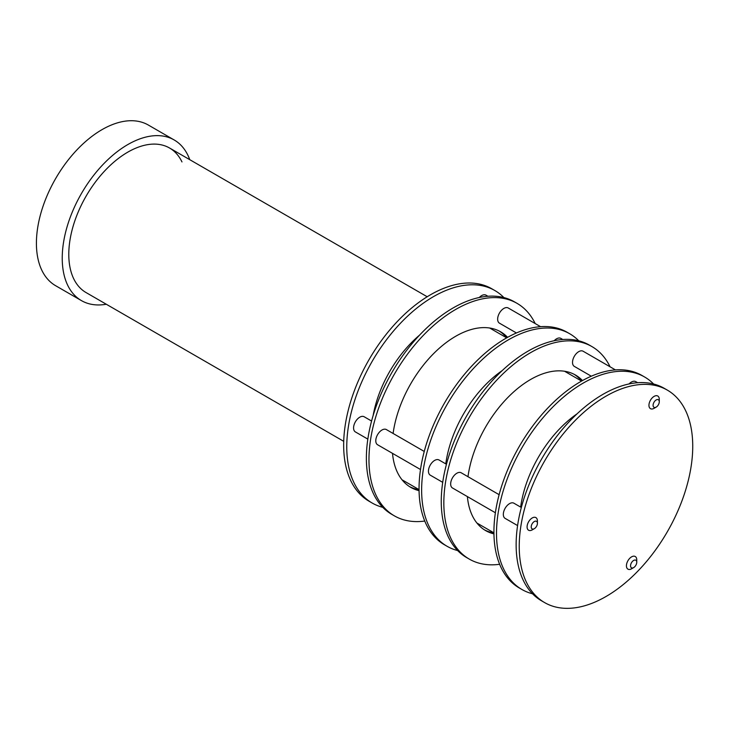 <?xml version="1.0" encoding="UTF-8"?>
<svg xmlns="http://www.w3.org/2000/svg" width="729" height="729" viewBox="0 0 729 729"><rect width="100%" height="100%" fill="white"/><g stroke="black" fill="none" stroke-linecap="round" stroke-linejoin="round"><path stroke-width="1.09" d="M419.585 335.103A87.635 50.593 120 0 0 373.13 415.566M499.128 494.681L461.238 472.802A8.766 5.057 120 0 0 456.855 473.23A8.766 5.057 120 0 0 451.133 480.958A8.766 5.057 120 0 0 452.472 487.974L495.383 512.751M424.251 451.451L386.361 429.572A8.766 5.057 120 0 0 381.978 430.01A8.766 5.057 120 0 0 376.255 437.728A8.766 5.057 120 0 0 377.595 444.754L420.505 469.522M371.58 421.043L364.154 416.751A8.766 5.057 120 0 0 359.771 417.188A8.766 5.057 120 0 0 354.048 424.907A8.766 5.057 120 0 0 355.397 431.933L367.835 439.113M578.753 340.798A122.682 70.831 120 0 0 569.732 333.764L567.144 332.269A122.682 70.831 120 0 0 479.718 358.048A122.682 70.831 120 0 0 420.369 470.451A122.682 70.831 120 0 0 444.462 544.773L447.041 546.258A122.682 70.831 120 0 0 457.648 550.559M569.732 333.764A122.682 70.831 120 0 0 482.297 359.534A122.682 70.831 120 0 0 422.957 471.945A122.682 70.831 120 0 0 447.041 546.258M445.774 463.872A89.822 51.859 -60 0 1 445.838 463.389A89.822 51.859 -60 0 1 502.254 370.551M446.458 464.264L439.031 459.981A8.766 5.057 120 0 0 434.648 460.418A8.766 5.057 120 0 0 428.925 468.136A8.766 5.057 120 0 0 430.265 475.162L442.713 482.343M487.901 296.266L486.024 295.172A8.766 5.057 120 0 0 481.641 295.609A8.766 5.057 120 0 0 479.29 297.496M653.631 384.019A122.682 70.831 120 0 0 644.609 376.993L642.021 375.499A122.682 70.831 120 0 0 554.596 401.278A122.682 70.831 120 0 0 495.246 513.681A122.682 70.831 120 0 0 519.34 588.002L521.918 589.488A122.682 70.831 120 0 0 532.525 593.789M644.609 376.993A122.682 70.831 120 0 0 557.175 402.763A122.682 70.831 120 0 0 497.825 515.166A122.682 70.831 120 0 0 521.918 589.488M520.643 507.102A89.822 51.859 -60 0 1 520.716 506.619A89.822 51.859 -60 0 1 577.131 413.78M667.327 390.106L664.228 388.32A122.682 70.831 120 0 0 576.794 414.09A122.682 70.831 120 0 0 517.453 526.502A122.682 70.831 120 0 0 541.547 600.814L544.645 602.61A122.682 70.831 120 0 0 632.07 576.83A122.682 70.831 120 0 0 691.42 464.428A122.682 70.831 120 0 0 667.327 390.106A122.682 70.831 120 0 0 579.892 415.885A122.682 70.831 120 0 0 520.552 528.288A122.682 70.831 120 0 0 544.645 602.61M427.194 296.749L169.547 148.005A83.471 48.196 -60 0 0 107.628 167.898A83.471 48.196 -60 0 0 86.077 292.575A83.471 48.196 -60 0 1 72.353 275.617A83.471 48.196 -60 0 1 96.1 181.12A83.471 48.196 -60 0 1 169.547 148.005A83.471 48.196 -60 0 1 181.968 161.92M532.243 529.883L534.311 528.689A4.383 2.533 -60 0 1 531.213 526.894A4.383 2.533 -60 0 1 534.311 521.536A4.383 2.533 -60 0 1 537.41 523.322A4.383 2.533 -60 0 1 534.311 528.689L532.243 529.883A7.299 4.219 -60 0 1 527.085 526.894A7.299 4.219 -60 0 1 532.243 517.954A7.299 4.219 -60 0 1 537.41 520.934L537.41 523.322M521.335 507.493L513.909 503.21A8.766 5.057 120 0 0 509.525 503.648A8.766 5.057 120 0 0 503.803 511.366A8.766 5.057 120 0 0 505.142 518.392L517.581 525.573M654.113 408.304L656.182 407.11A4.383 2.533 -60 0 1 653.084 405.324A4.383 2.533 -60 0 1 656.182 399.957A4.383 2.533 -60 0 1 659.28 401.743A4.383 2.533 -60 0 1 656.182 407.11L654.113 408.304A7.299 4.219 -60 0 1 648.947 405.324A7.299 4.219 -60 0 1 654.113 396.376A7.299 4.219 -60 0 1 659.28 399.355L659.28 401.743M637.656 382.716L635.77 381.632A8.766 5.057 120 0 0 631.396 382.069A8.766 5.057 120 0 0 629.045 383.955M631.596 568.784L633.656 567.59A4.383 2.533 -60 0 1 630.558 565.795A4.383 2.533 -60 0 1 633.656 560.437A4.383 2.533 -60 0 1 636.754 562.223A4.383 2.533 -60 0 1 633.656 567.59L631.596 568.784A7.299 4.219 -60 0 1 626.43 565.795A7.299 4.219 -60 0 1 631.596 556.856A7.299 4.219 -60 0 1 636.754 559.836L636.754 562.223M484.411 529.846A89.822 51.859 120 0 0 493.934 532.908M581.605 381.048A89.822 51.859 120 0 0 574.197 374.332M610.073 366.796A122.682 70.831 120 0 0 591.939 346.585L589.351 345.09A122.682 70.831 120 0 0 501.926 370.861A122.682 70.831 120 0 0 442.576 483.272A122.682 70.831 120 0 0 466.669 557.594L469.248 559.079A122.682 70.831 120 0 0 499.638 564.282M591.939 346.585A122.682 70.831 120 0 0 504.504 372.355A122.682 70.831 120 0 0 445.155 484.758A122.682 70.831 120 0 0 469.248 559.079M467.972 476.693A89.822 51.859 -60 0 1 468.045 476.21A89.822 51.859 -60 0 1 511.494 393.915A89.822 51.859 -60 0 1 575.5 375.043A89.822 51.859 -60 0 1 582.471 380.565M493.943 533.892A89.822 51.859 -60 0 1 485.678 530.621A89.822 51.859 -60 0 1 467.389 496.595M106.297 304.248A92.747 53.545 -60 0 1 81.438 300.612A92.747 53.545 -60 0 1 105.386 162.084A92.747 53.545 -60 0 1 174.185 139.968A92.747 53.545 -60 0 1 189.759 159.669M174.185 139.968L148.37 125.06A92.747 53.545 120 0 0 79.561 147.176A92.747 53.545 120 0 0 55.623 285.704L81.438 300.612M615.449 369.904L583.1 351.223A8.766 5.057 120 0 0 578.717 351.66A8.766 5.057 120 0 0 572.994 359.379A8.766 5.057 120 0 0 574.343 366.405L591.301 376.2M503.876 297.569A122.682 70.831 120 0 0 494.854 290.534L491.756 288.748A122.682 70.831 120 0 0 404.331 314.518A122.682 70.831 120 0 0 344.981 426.921A122.682 70.831 120 0 0 369.074 501.242L372.173 503.028A122.682 70.831 120 0 0 382.771 507.329M494.854 290.534A122.682 70.831 120 0 0 407.429 316.304A122.682 70.831 120 0 0 348.079 428.716A122.682 70.831 120 0 0 372.173 503.028M562.779 339.486L560.902 338.402A8.766 5.057 120 0 0 556.519 338.839A8.766 5.057 120 0 0 554.168 340.725M409.534 486.617A89.822 51.859 120 0 0 419.057 489.678M506.737 337.819A89.822 51.859 120 0 0 499.319 331.103M535.195 323.567A122.682 70.831 120 0 0 517.061 303.355L514.474 301.861A122.682 70.831 120 0 0 427.048 327.64A122.682 70.831 120 0 0 367.698 440.043A122.682 70.831 120 0 0 391.792 514.364L394.371 515.85A122.682 70.831 120 0 0 424.761 521.053M517.061 303.355A122.682 70.831 120 0 0 429.627 329.125A122.682 70.831 120 0 0 370.286 441.528A122.682 70.831 120 0 0 394.371 515.85M393.104 433.463A89.822 51.859 -60 0 1 393.168 432.98A89.822 51.859 -60 0 1 436.616 350.685A89.822 51.859 -60 0 1 500.632 331.813A89.822 51.859 -60 0 1 507.594 337.336M419.075 490.663A89.822 51.859 -60 0 1 410.801 487.391A89.822 51.859 -60 0 1 392.512 453.365M540.581 326.674L508.231 307.993A8.766 5.057 120 0 0 503.848 308.431A8.766 5.057 120 0 0 498.117 316.149A8.766 5.057 120 0 0 499.465 323.175L516.433 332.971M493.934 532.853L476.921 523.03M419.057 489.624L402.043 479.8M581.569 381.067L564.547 371.243M506.691 337.846L489.678 328.014M86.077 292.575L343.724 441.327"/></g></svg>
